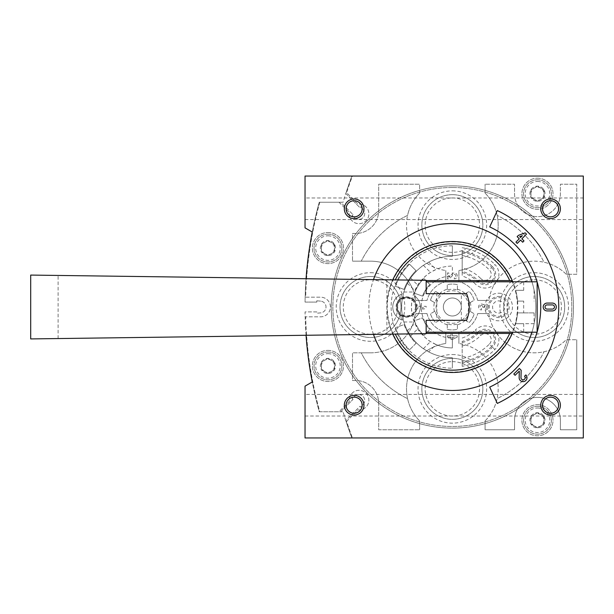 <?xml version="1.0" encoding="UTF-8"?>
<svg xmlns="http://www.w3.org/2000/svg" width="614" height="614" viewBox="0 0 614 614"><rect width="100%" height="100%" fill="white"/><g stroke="black" fill="none" stroke-linecap="round" stroke-linejoin="round"><path stroke-width="0.46" stroke-dasharray="3.07 2.3" d="M485.413 309.947A2.947 2.947 0 0 0 488.168 305.949A2.947 2.947 0 0 0 483.456 304.805A2.947 2.947 0 0 0 478.736 305.949A2.947 2.947 0 0 0 481.491 309.947L481.491 308.573A1.573 1.573 0 0 1 480.701 305.642A1.573 1.573 0 0 0 481.491 308.573L481.491 309.947A2.947 2.947 0 0 1 478.736 305.949A2.947 2.947 0 0 1 483.456 304.805A2.947 2.947 0 0 1 488.168 305.949A2.947 2.947 0 0 1 485.413 309.947L485.413 308.573A1.573 1.573 0 0 0 486.204 305.642A1.374 1.374 0 0 0 484.139 306.831L484.139 307.292L484.139 306.831A1.374 1.374 0 0 1 486.204 305.642A1.573 1.573 0 0 1 485.413 308.573L485.413 309.947M482.765 306.831A1.374 1.374 0 0 0 480.701 305.642A1.374 1.374 0 0 1 482.765 306.831L482.765 307.292L484.139 307.292L482.765 307.292L482.765 306.831M417.72 305.035L416.338 305.035L416.338 308.965L417.72 308.965L417.72 307.691L424.197 307.691L422.232 308.965L424.197 308.965L426.162 307.691L426.162 306.309L417.72 306.309L417.72 305.035L416.338 305.035L416.338 308.965L417.72 308.965L417.72 307.691L424.197 307.691L422.232 308.965L424.197 308.965L426.162 307.691L426.162 306.309L417.72 306.309L417.72 305.035M415.87 300.453A45.835 45.835 0 0 0 370.511 261.165L352.505 261.165L370.511 261.165A45.835 45.835 0 0 1 415.87 300.453L426.991 300.453L415.87 300.453M445.802 281.642A26.187 26.187 0 0 0 426.991 300.453A26.187 26.187 0 0 1 445.802 281.642L445.802 270.521L445.802 281.642M419.615 193.08A45.835 45.835 0 0 0 445.802 270.521A45.835 45.835 0 0 1 407.573 215.384A101.978 101.978 0 0 0 361.255 261.165A101.978 101.978 0 0 1 407.573 215.384A45.835 45.835 0 0 1 419.615 193.08L419.615 184.238L378.692 184.238L378.692 210.556A22.918 22.918 0 0 1 355.775 233.466L352.505 233.466L352.505 261.165L352.505 233.466L355.775 233.466A22.918 22.918 0 0 0 378.692 210.556L378.692 184.238L419.615 184.238L419.615 193.08M445.802 343.479A45.835 45.835 0 0 0 419.615 420.92L419.615 429.762L419.615 420.92A45.835 45.835 0 0 1 445.802 343.479L445.802 332.358L445.802 343.479M426.991 313.547A26.187 26.187 0 0 0 445.802 332.358A26.187 26.187 0 0 1 426.991 313.547L415.87 313.547L426.991 313.547M370.511 352.835A45.835 45.835 0 0 0 415.87 313.547A45.835 45.835 0 0 1 370.511 352.835L352.505 352.835L352.505 380.534L355.775 380.534A22.918 22.918 0 0 1 378.692 403.444L378.692 429.762L419.615 429.762L378.692 429.762L378.692 403.444A22.918 22.918 0 0 0 355.775 380.534L352.505 380.534L352.505 352.835L361.255 352.835A101.978 101.978 0 0 0 407.573 398.616A101.978 101.978 0 0 1 361.255 352.835L370.511 352.835M488.836 313.547A45.835 45.835 0 0 0 566.269 339.734L576.753 339.734L566.269 339.734A45.835 45.835 0 0 1 488.836 313.547L477.707 313.547L488.836 313.547M458.896 332.358A26.187 26.187 0 0 0 477.707 313.547A26.187 26.187 0 0 1 458.896 332.358L458.896 343.479L458.896 332.358M485.091 420.92A45.835 45.835 0 0 0 458.896 343.479A45.835 45.835 0 0 1 497.133 398.616A101.978 101.978 0 0 0 543.973 351.776A101.978 101.978 0 0 1 497.133 398.616A45.835 45.835 0 0 1 485.091 420.92L485.091 429.762L514.555 429.762L514.555 420.268A22.918 22.918 0 0 1 537.465 397.358A22.918 22.918 0 0 1 560.382 420.268L560.382 429.762L576.753 429.762L576.753 339.734L576.753 429.762L560.382 429.762L560.382 420.268A22.918 22.918 0 0 0 537.465 397.358A22.918 22.918 0 0 0 514.555 420.268L514.555 429.762L485.091 429.762L485.091 420.92M458.896 270.521A45.835 45.835 0 0 0 485.091 193.08L485.091 184.238L485.091 193.08A45.835 45.835 0 0 1 458.896 270.521L458.896 281.642L458.896 270.521M477.707 300.453A26.187 26.187 0 0 0 458.896 281.642A26.187 26.187 0 0 1 477.707 300.453L488.836 300.453L477.707 300.453M566.269 274.266A45.835 45.835 0 0 0 488.836 300.453A45.835 45.835 0 0 1 543.973 262.224A101.978 101.978 0 0 0 497.133 215.384A101.978 101.978 0 0 1 543.973 262.224A45.835 45.835 0 0 1 566.269 274.266L576.753 274.266L576.753 184.238L560.382 184.238L560.382 193.732A22.918 22.918 0 0 1 537.465 216.642A22.918 22.918 0 0 1 514.555 193.732L514.555 184.238L485.091 184.238L514.555 184.238L514.555 193.732A22.918 22.918 0 0 0 537.465 216.642A22.918 22.918 0 0 0 560.382 193.732L560.382 184.238L576.753 184.238L576.753 274.266L566.269 274.266M319.794 202.244A392.845 392.845 0 0 0 305.688 297.176L320.585 297.176A9.824 9.824 0 0 1 330.409 307A9.824 9.824 0 0 1 320.585 316.824L305.688 316.824A392.845 392.845 0 0 0 319.794 411.756L339.028 411.756L349.32 401.464A9.824 9.824 0 0 1 358.507 390.327A9.824 9.824 0 0 1 368.868 400.382A9.824 9.824 0 0 1 358.016 409.906L346.595 421.327A369.927 369.927 0 0 0 352.436 437.951L583.3 437.951L583.3 176.049L352.436 176.049A369.927 369.927 0 0 0 346.595 192.673L358.016 204.094A9.824 9.824 0 0 1 368.868 213.618A9.824 9.824 0 0 1 358.507 223.673A9.824 9.824 0 0 1 349.32 212.536L339.028 202.244L319.794 202.244A392.845 392.845 0 0 0 305.688 297.176L320.585 297.176A9.824 9.824 0 0 1 330.409 307A9.824 9.824 0 0 1 320.585 316.824L305.688 316.824A392.845 392.845 0 0 0 319.794 411.756L339.028 411.756L349.32 401.464A9.824 9.824 0 0 1 358.507 390.327A9.824 9.824 0 0 1 368.868 400.382A9.824 9.824 0 0 1 358.016 409.906L346.595 421.327A369.927 369.927 0 0 0 352.436 437.951L583.3 437.951L583.3 176.049L352.436 176.049A369.927 369.927 0 0 0 346.595 192.673L358.016 204.094A9.824 9.824 0 0 1 368.868 213.618A9.824 9.824 0 0 1 358.507 223.673A9.824 9.824 0 0 1 349.32 212.536L339.028 202.244L319.794 202.244M534.195 272.7A34.3 34.3 0 0 1 563.898 324.154A34.3 34.3 0 0 1 504.493 324.154A34.3 34.3 0 0 1 534.195 272.7M370.511 272.7A34.3 34.3 0 0 1 400.213 324.154A34.3 34.3 0 0 1 340.808 324.154A34.3 34.3 0 0 1 370.511 272.7M452.349 190.854A34.3 34.3 0 0 1 482.059 242.307A34.3 34.3 0 0 1 422.647 242.307A34.3 34.3 0 0 1 452.349 190.854M452.349 354.539A34.3 34.3 0 0 1 482.059 405.992A34.3 34.3 0 0 1 422.647 405.992A34.3 34.3 0 0 1 452.349 354.539M537.465 178.183A15.55 15.55 0 0 1 550.935 201.507A15.55 15.55 0 0 1 524.003 201.507A15.55 15.55 0 0 1 537.465 178.183A15.55 15.55 0 0 1 550.935 201.507A15.55 15.55 0 0 1 524.003 201.507A15.55 15.55 0 0 1 537.465 178.183M537.465 404.718A15.55 15.55 0 0 1 550.935 428.042A15.55 15.55 0 0 1 524.003 428.042A15.55 15.55 0 0 1 537.465 404.718A15.55 15.55 0 0 1 550.935 428.042A15.55 15.55 0 0 1 524.003 428.042A15.55 15.55 0 0 1 537.465 404.718M327.953 232.522A15.55 15.55 0 0 1 341.415 255.846A15.55 15.55 0 0 1 314.483 255.846A15.55 15.55 0 0 1 327.953 232.522A15.55 15.55 0 0 1 341.415 255.846A15.55 15.55 0 0 1 314.483 255.846A15.55 15.55 0 0 1 327.953 232.522M327.953 350.379A15.55 15.55 0 0 1 341.415 373.703A15.55 15.55 0 0 1 314.483 373.703A15.55 15.55 0 0 1 327.953 350.379A15.55 15.55 0 0 1 341.415 373.703A15.55 15.55 0 0 1 314.483 373.703A15.55 15.55 0 0 1 327.953 350.379M448.819 272.954L447.445 272.954L447.445 278.848L449.341 278.848L453.178 274.819A1.573 1.573 0 0 1 455.757 275.279A1.573 1.573 0 0 1 454.314 277.474L454.314 278.848A2.947 2.947 0 0 0 457.023 274.742A2.947 2.947 0 0 0 452.18 273.867L448.819 277.405L448.819 272.954L447.445 272.954L447.445 278.848L449.341 278.848L453.178 274.819A1.573 1.573 0 0 1 455.757 275.279A1.573 1.573 0 0 1 454.314 277.474L454.314 278.848A2.947 2.947 0 0 0 457.023 274.742A2.947 2.947 0 0 0 452.18 273.867L448.819 277.405L448.819 272.954M450.975 335.774L447.445 335.774L447.445 337.147L450.975 337.147L450.975 339.412L452.349 339.412L457.261 337.147L457.261 335.774L452.349 335.774L452.349 333.517L450.975 333.517L450.975 335.774L447.445 335.774L447.445 337.147L450.975 337.147L450.975 339.412L452.349 339.412L457.261 337.147L457.261 335.774L452.349 335.774L452.349 333.517L450.975 333.517L450.975 335.774M321.406 244.295L321.406 251.855A7.56 7.56 0 0 1 327.953 240.511A7.56 7.56 0 0 1 334.5 251.855A7.56 7.56 0 0 1 321.406 251.855L327.953 255.631L334.5 251.855L334.5 244.295L327.953 240.511L321.406 244.295L321.406 248.071A6.547 6.547 0 0 1 331.222 242.4A6.547 6.547 0 0 1 331.222 253.743L334.5 251.855L334.5 244.295L327.953 240.511L321.406 244.295M321.406 362.145L321.406 369.705A7.56 7.56 0 0 1 327.953 358.369A7.56 7.56 0 0 1 334.5 369.705A7.56 7.56 0 0 1 321.406 369.705L327.953 373.489L334.5 369.705L334.5 362.145L327.953 358.369L321.406 362.145L321.406 365.929A6.547 6.547 0 0 1 331.222 360.257A6.547 6.547 0 0 1 331.222 371.6L334.5 369.705L334.5 362.145L327.953 358.369L321.406 362.145M530.918 416.492L530.918 424.051A7.56 7.56 0 0 1 537.465 412.708A7.56 7.56 0 0 1 544.019 424.051A7.56 7.56 0 0 1 530.918 424.051L537.465 427.828L544.019 424.051L544.019 416.492L537.465 412.708L530.918 416.492L530.918 420.268A6.547 6.547 0 0 1 540.742 414.603A6.547 6.547 0 0 1 540.742 425.939L544.019 424.051L544.019 416.492L537.465 412.708L530.918 416.492M530.918 189.949L530.918 197.508A7.56 7.56 0 0 1 537.465 186.172A7.56 7.56 0 0 1 544.019 197.508A7.56 7.56 0 0 1 530.918 197.508L537.465 201.292L544.019 197.508L544.019 189.949L537.465 186.172L530.918 189.949L530.918 193.732A6.547 6.547 0 0 1 540.742 188.061A6.547 6.547 0 0 1 540.742 199.397L544.019 197.508L544.019 189.949L537.465 186.172L530.918 189.949M452.349 185.873A121.127 121.127 0 0 1 557.251 367.563A121.127 121.127 0 0 1 347.455 367.563A121.127 121.127 0 0 1 452.349 185.873A121.127 121.127 0 0 1 557.251 367.563A121.127 121.127 0 0 1 347.455 367.563A121.127 121.127 0 0 1 452.349 185.873M534.195 276.507A30.493 30.493 0 0 1 560.605 322.25A30.493 30.493 0 0 1 507.786 322.25A30.493 30.493 0 0 1 534.195 276.507A30.493 30.493 0 0 1 560.605 322.25A30.493 30.493 0 0 1 507.786 322.25A30.493 30.493 0 0 1 534.195 276.507M370.511 276.507A30.493 30.493 0 0 1 396.92 322.25A30.493 30.493 0 0 1 344.101 322.25A30.493 30.493 0 0 1 370.511 276.507A30.493 30.493 0 0 1 396.92 322.25A30.493 30.493 0 0 1 344.101 322.25A30.493 30.493 0 0 1 370.511 276.507M452.349 194.661A30.493 30.493 0 0 1 478.759 240.404A30.493 30.493 0 0 1 425.939 240.404A30.493 30.493 0 0 1 452.349 194.661A30.493 30.493 0 0 1 478.759 240.404A30.493 30.493 0 0 1 425.939 240.404A30.493 30.493 0 0 1 452.349 194.661M452.349 358.346A30.493 30.493 0 0 1 478.759 404.089A30.493 30.493 0 0 1 425.939 404.089A30.493 30.493 0 0 1 452.349 358.346A30.493 30.493 0 0 1 478.759 404.089A30.493 30.493 0 0 1 425.939 404.089A30.493 30.493 0 0 1 452.349 358.346M537.465 181.452A12.28 12.28 0 0 1 548.102 199.865A12.28 12.28 0 0 1 526.835 199.865A12.28 12.28 0 0 1 537.465 181.452M537.465 179.818A13.915 13.915 0 0 1 549.515 200.686A13.915 13.915 0 0 1 525.423 200.686A13.915 13.915 0 0 1 537.465 179.818A13.915 13.915 0 0 1 549.515 200.686A13.915 13.915 0 0 1 525.423 200.686A13.915 13.915 0 0 1 537.465 179.818M537.465 407.995A12.28 12.28 0 0 1 548.102 426.408A12.28 12.28 0 0 1 526.835 426.408A12.28 12.28 0 0 1 537.465 407.995M537.465 406.353A13.915 13.915 0 0 1 549.515 427.229A13.915 13.915 0 0 1 525.423 427.229A13.915 13.915 0 0 1 537.465 406.353A13.915 13.915 0 0 1 549.515 427.229A13.915 13.915 0 0 1 525.423 427.229A13.915 13.915 0 0 1 537.465 406.353M327.953 235.799A12.28 12.28 0 0 1 338.583 254.211A12.28 12.28 0 0 1 317.323 254.211A12.28 12.28 0 0 1 327.953 235.799M327.953 234.157A13.915 13.915 0 0 1 340.002 255.033A13.915 13.915 0 0 1 315.903 255.033A13.915 13.915 0 0 1 327.953 234.157A13.915 13.915 0 0 1 340.002 255.033A13.915 13.915 0 0 1 315.903 255.033A13.915 13.915 0 0 1 327.953 234.157M327.953 353.649A12.28 12.28 0 0 1 338.583 372.061A12.28 12.28 0 0 1 317.323 372.061A12.28 12.28 0 0 1 327.953 353.649M327.953 352.014A13.915 13.915 0 0 1 340.002 372.882A13.915 13.915 0 0 1 315.903 372.882A13.915 13.915 0 0 1 327.953 352.014A13.915 13.915 0 0 1 340.002 372.882A13.915 13.915 0 0 1 315.903 372.882A13.915 13.915 0 0 1 327.953 352.014M534.195 199.397A6.547 6.547 0 0 1 530.918 193.732L530.918 197.508L537.465 201.292L540.742 199.397A6.547 6.547 0 0 1 534.195 199.397M534.195 425.939A6.547 6.547 0 0 1 530.918 420.268L530.918 424.051L537.465 427.828L540.742 425.939A6.547 6.547 0 0 1 534.195 425.939M324.676 371.6A6.547 6.547 0 0 1 321.406 365.929L321.406 369.705L324.676 371.6L327.953 373.489L331.222 371.6A6.547 6.547 0 0 1 324.676 371.6M324.676 253.743A6.547 6.547 0 0 1 321.406 248.071L321.406 251.855L327.953 255.631L331.222 253.743A6.547 6.547 0 0 1 324.676 253.743M452.349 337.147L452.349 338.038L454.276 337.147L452.349 337.147L452.349 338.038L454.276 337.147L452.349 337.147M583.3 197.984L583.3 219.589L583.3 197.984L305.035 197.984L305.035 219.589L305.035 197.984M550.566 200.74C540.236 200.103 540.174 217.41 550.543 216.834C560.92 217.479 560.935 200.133 550.566 200.74C560.889 200.103 560.95 217.41 550.581 216.834C540.213 217.479 540.19 200.133 550.566 200.74A8.051 8.051 0 0 1 557.535 212.812A8.051 8.051 0 0 1 543.59 212.812A8.051 8.051 0 0 1 550.566 200.74M354.14 200.74C343.809 200.103 343.756 217.41 354.117 216.834C364.493 217.479 364.516 200.133 354.14 200.74C364.47 200.103 364.524 217.41 354.163 216.834C343.786 217.479 343.763 200.133 354.14 200.74A8.051 8.051 0 0 1 361.109 212.812A8.051 8.051 0 0 1 347.171 212.812A8.051 8.051 0 0 1 354.14 200.74M583.3 394.411L583.3 416.016L583.3 394.411L305.035 394.411L305.035 416.016L305.035 394.411M550.566 397.166C540.236 396.529 540.174 413.836 550.543 413.26C560.92 413.897 560.935 396.552 550.566 397.166C560.889 396.529 560.95 413.836 550.581 413.26C540.213 413.897 540.19 396.552 550.566 397.166A8.051 8.051 0 0 1 557.535 409.239A8.051 8.051 0 0 1 543.59 409.239A8.051 8.051 0 0 1 550.566 397.166M354.14 397.166C343.809 396.529 343.756 413.836 354.117 413.26C364.493 413.897 364.516 396.552 354.14 397.166C364.47 396.529 364.524 413.836 354.163 413.26C343.786 413.897 343.763 396.552 354.14 397.166A8.051 8.051 0 0 1 361.109 409.239A8.051 8.051 0 0 1 347.171 409.239A8.051 8.051 0 0 1 354.14 397.166M306.056 335.267A392.845 392.845 0 0 1 305.066 311.912L316.824 311.912L316.824 313.217L320.638 312.871A5.894 5.894 0 0 0 320.638 301.129A5.894 5.894 0 0 1 320.638 312.871L316.824 313.217L316.824 311.912L305.066 311.912A392.845 392.845 0 0 0 319.265 411.756L340.647 411.756L353.042 399.361L352.121 398.44L355.069 395.992L352.121 398.44L353.042 399.361L340.647 411.756L343.096 411.756A369.927 369.927 0 0 0 351.906 437.951L583.3 437.951L583.3 176.049L305.035 176.049L305.035 227.863L312.257 232.031A392.845 392.845 0 0 1 319.265 202.244A392.845 392.845 0 0 0 305.066 302.088L316.824 302.088L316.824 300.783L320.638 301.129L316.824 300.783L316.824 302.088L305.066 302.088A392.845 392.845 0 0 1 306.056 278.733M363.365 404.288A5.894 5.894 0 0 0 355.069 395.992A5.894 5.894 0 0 1 363.365 404.288L360.917 407.236L359.988 406.307L345.797 420.506A369.927 369.927 0 0 0 351.906 437.951L305.035 437.951L305.035 386.137L312.257 381.969A392.845 392.845 0 0 0 319.265 411.756L343.096 411.756A369.927 369.927 0 0 0 345.797 420.506L359.988 406.307L360.917 407.236L363.365 404.288M345.797 193.494L359.988 207.693L360.917 206.764L363.365 209.712L360.917 206.764L359.988 207.693L345.797 193.494A369.927 369.927 0 0 0 343.096 202.244L319.265 202.244L340.647 202.244L353.042 214.639L340.647 202.244L343.096 202.244A369.927 369.927 0 0 1 351.906 176.049A369.927 369.927 0 0 0 345.797 193.494M355.069 218.008A5.894 5.894 0 0 0 363.365 209.712A5.894 5.894 0 0 1 355.069 218.008L352.121 215.56L353.042 214.639L352.121 215.56L355.069 218.008M428.687 351.883L423.407 348.675C420.674 347.34 412.017 338.682 410.674 335.95L407.466 330.67A50.739 50.739 0 0 1 403.882 322.005L402.416 316.003C401.426 310.001 401.426 304.007 402.416 297.997L403.882 291.995A50.739 50.739 0 0 1 407.466 283.33L410.674 278.05C412.017 275.325 420.667 266.668 423.407 265.325L428.687 262.117A50.739 50.739 0 0 1 452.349 256.261L452.349 245.784L452.349 256.261A50.739 50.739 0 0 0 401.61 307A50.739 50.739 0 0 0 452.349 357.739L452.349 368.216L452.349 357.739A50.739 50.739 0 0 1 428.687 351.883L436.04 344.531A40.923 40.923 0 0 0 452.349 347.923L452.349 338.099L452.349 347.923A40.923 40.923 0 0 1 411.434 307A40.923 40.923 0 0 1 452.349 266.077L452.349 275.901A31.099 31.099 0 0 0 421.25 307A31.099 31.099 0 0 0 452.349 338.099A31.099 31.099 0 0 1 421.25 307A31.099 31.099 0 0 1 452.349 275.901L452.349 266.077A40.923 40.923 0 0 0 436.04 269.469L430.491 272.409C427.597 273.568 418.925 282.233 417.758 285.142L414.826 290.691A40.923 40.923 0 0 0 414.281 291.995L412.431 297.997C411.203 303.999 411.203 309.993 412.431 316.003L414.281 322.005A40.923 40.923 0 0 0 414.826 323.309L417.758 328.858C418.917 331.76 427.59 340.432 430.491 341.591L436.04 344.531M452.349 245.784A61.216 61.216 0 0 0 391.133 307A61.216 61.216 0 0 0 452.349 368.216A61.216 61.216 0 0 1 391.133 307A61.216 61.216 0 0 1 452.349 245.784M462.173 358.499L462.173 341.422A35.796 35.796 0 0 0 477.661 332.312L478.475 333.126A9.379 9.379 0 0 1 491.737 333.126A9.379 9.379 0 0 1 491.737 346.388L489.427 344.07A52.428 52.428 0 0 1 462.173 358.499L462.173 361.83A55.697 55.697 0 0 0 491.737 346.388L494.869 349.512A60.126 60.126 0 0 1 462.173 366.312L462.173 341.422M462.173 268.003L462.173 251.003A56.849 56.849 0 0 1 492.551 266.798L491.737 267.612A9.379 9.379 0 0 1 491.737 280.874A9.379 9.379 0 0 1 478.475 280.874L480.793 278.564A40.217 40.217 0 0 0 462.173 268.003L462.173 271.388A36.947 36.947 0 0 1 478.475 280.874L475.351 284.006A32.519 32.519 0 0 0 462.173 275.993L462.173 251.003M462.173 271.388L462.173 275.993M462.173 361.83L462.173 366.312M452.349 241.916A65.084 65.084 0 0 1 508.714 339.542A65.084 65.084 0 0 1 395.992 339.542A65.084 65.084 0 0 1 452.349 241.916M452.349 187.508A119.492 119.492 0 0 1 555.831 366.742A119.492 119.492 0 0 1 348.867 366.742A119.492 119.492 0 0 1 452.349 187.508A119.492 119.492 0 0 1 555.831 366.742A119.492 119.492 0 0 1 348.867 366.742A119.492 119.492 0 0 1 452.349 187.508M452.349 223.519A83.481 83.481 0 0 1 524.648 348.737A83.481 83.481 0 0 1 380.058 348.737A83.481 83.481 0 0 1 452.349 223.519M452.349 241.525A65.475 65.475 0 0 1 509.052 339.734A65.475 65.475 0 0 1 395.646 339.734A65.475 65.475 0 0 1 452.349 241.525M531.931 281.795A83.481 83.481 0 0 1 531.931 332.205M373.489 334.377A83.481 83.481 0 0 1 373.489 279.623M497.317 210.571L489.711 226.888A88.393 88.393 0 0 1 489.711 387.112L497.317 403.429A106.399 106.399 0 0 0 497.317 210.571M519.367 368.461L513.811 374.018L515.108 375.308L519.306 371.117L519.145 377.625A3.93 3.93 0 0 0 524.533 381.363A3.93 3.93 0 0 0 525.845 374.939L524.556 376.236A2.095 2.095 0 0 1 523.849 379.667A2.095 2.095 0 0 1 520.979 377.671L521.156 370.25L519.367 368.461M552.362 303.07L547.128 303.07A3.93 3.93 0 0 0 543.198 307A3.93 3.93 0 0 0 547.128 310.93L552.362 310.93A3.93 3.93 0 0 0 556.292 307A3.93 3.93 0 0 0 552.362 303.07M519.275 238.785L515.944 242.116L517.241 243.413L520.572 240.074L522.698 242.208L523.995 240.911L521.869 238.785L526.497 234.149L525.2 232.852L518.439 235.354L517.141 236.651L519.275 238.785M522.384 235.676L519.736 236.651L520.572 237.488L522.384 235.676M552.362 304.905L547.128 304.905A2.095 2.095 0 0 0 545.032 307A2.095 2.095 0 0 0 547.128 309.095L552.362 309.095A2.095 2.095 0 0 0 554.457 307A2.095 2.095 0 0 0 552.362 304.905M430.46 300.223L435.08 302.886L430.46 300.223A22.918 22.918 0 0 1 435.533 291.435A22.918 22.918 0 0 0 430.46 300.223M435.08 311.114L430.46 313.777A22.918 22.918 0 0 0 435.533 322.565L440.154 319.902L435.533 322.565A22.918 22.918 0 0 1 430.46 313.777L435.08 311.114A17.752 17.752 0 0 0 440.154 319.902M447.276 324.015L447.276 329.35A22.918 22.918 0 0 0 457.43 329.35L457.43 324.015L457.43 329.35A22.918 22.918 0 0 1 447.276 329.35L447.276 324.015A17.752 17.752 0 0 0 457.43 324.015M464.545 319.902L469.165 322.565A22.918 22.918 0 0 0 474.246 313.777L469.626 311.114L474.246 313.777A22.918 22.918 0 0 1 469.165 322.565L464.545 319.902A17.752 17.752 0 0 0 469.626 311.114M469.626 302.886L474.246 300.223A22.918 22.918 0 0 0 469.165 291.435L464.545 294.098L469.165 291.435A22.918 22.918 0 0 1 474.246 300.223L469.626 302.886A17.752 17.752 0 0 0 464.545 294.098M457.43 289.985L457.43 284.65A22.918 22.918 0 0 0 447.276 284.65L447.276 289.985L447.276 284.65A22.918 22.918 0 0 1 457.43 284.65L457.43 289.985A17.752 17.752 0 0 0 447.276 289.985M440.154 294.098L435.533 291.435L440.154 294.098A17.752 17.752 0 0 0 435.08 302.886M465.22 320.285A18.497 18.497 0 0 1 457.43 324.783M470.293 302.502A18.497 18.497 0 0 1 470.293 311.498M457.43 289.217A18.497 18.497 0 0 1 465.22 293.715M439.486 293.715A18.497 18.497 0 0 1 447.276 289.217M434.413 311.498A18.497 18.497 0 0 1 434.413 302.502M447.276 324.783A18.497 18.497 0 0 1 439.486 320.285M523.688 312.894L534.08 312.894L517.564 312.894L523.688 312.894L523.688 301.106L517.564 301.106A65.475 65.475 0 0 0 515.66 290.307L523.688 290.307L523.688 281.795L537.143 281.795M534.08 312.894L534.08 323.693L515.66 323.693A65.475 65.475 0 0 0 517.564 312.894A65.475 65.475 0 0 1 515.66 323.693L523.688 323.693L523.688 332.205L537.143 332.205M30.7 338.92L386.881 334.2L386.881 307A65.475 65.475 0 0 1 392.76 279.877L426.162 280.322L426.162 293.676L466.594 293.676C470.124 302.556 470.124 311.436 466.594 320.324L426.162 320.324L426.162 332.205L523.688 332.205M512.782 332.205A65.475 65.475 0 0 1 412.454 358.914A65.475 65.475 0 0 1 412.454 255.086A65.475 65.475 0 0 1 512.782 281.795L523.688 281.795M416.008 270.659L409.53 264.173A60.563 60.563 0 0 0 395.439 286.285L404.058 289.424A51.399 51.399 0 0 1 416.008 270.659A51.399 51.399 0 0 0 404.058 289.424L395.439 286.285A60.563 60.563 0 0 1 409.53 264.173L416.008 270.659M404.058 324.576A51.399 51.399 0 0 0 416.008 343.341L409.53 349.827L416.008 343.341A51.399 51.399 0 0 1 404.058 324.576L395.439 327.715A60.563 60.563 0 0 0 409.53 349.827A60.563 60.563 0 0 1 395.439 327.715L404.058 324.576M429.9 284.543L423.883 278.526A40.263 40.263 0 0 0 414.511 293.231L422.509 296.14A31.751 31.751 0 0 1 429.9 284.543A31.751 31.751 0 0 0 422.509 296.14L414.511 293.231A40.263 40.263 0 0 1 423.883 278.526L429.9 284.543M422.509 317.86A31.751 31.751 0 0 0 429.9 329.457L423.883 335.474L429.9 329.457A31.751 31.751 0 0 1 422.509 317.86L414.511 320.769A40.263 40.263 0 0 0 423.883 335.474A40.263 40.263 0 0 1 414.511 320.769L422.509 317.86M400.627 315.266A10.146 10.146 0 0 0 413.721 314.145A39.281 39.281 0 0 0 414.665 318.083A13.746 13.746 0 0 0 414.665 295.917A39.281 39.281 0 0 0 413.721 299.855A10.146 10.146 0 0 0 400.627 298.734A52.382 52.382 0 0 1 401.571 294.175A13.746 13.746 0 0 0 401.571 319.825A52.382 52.382 0 0 1 400.627 315.266L400.696 315.657A52.382 52.382 0 0 0 401.571 319.825A13.746 13.746 0 0 1 401.571 294.175A52.382 52.382 0 0 0 400.696 298.343L400.627 298.734M413.721 314.145L413.79 314.491A39.281 39.281 0 0 0 414.665 318.083A13.746 13.746 0 0 0 414.665 295.917A39.281 39.281 0 0 0 413.79 299.509L413.721 299.855M413.79 299.509A10.438 10.438 0 0 1 413.79 314.491M534.08 323.693L523.688 323.693M523.688 290.307L515.66 290.307A65.475 65.475 0 0 1 517.564 301.106L523.688 301.106M534.08 290.307L534.08 301.106M392.76 279.877L386.881 279.8L386.881 307A65.475 65.475 0 0 0 392.76 334.123L426.162 333.678L426.162 332.205M426.162 281.795L512.782 281.795M386.881 334.2L392.76 334.123M436.8 293.676L461.352 293.676L436.8 293.676L436.8 320.324L461.352 320.324L436.8 320.324M386.881 279.8L30.7 275.08M58.107 338.552L58.107 275.448M400.696 315.657A10.438 10.438 0 0 1 400.696 298.343M415.586 307A9.064 9.064 0 0 1 401.986 314.852A9.064 9.064 0 0 1 401.986 299.148A9.064 9.064 0 0 1 415.586 307M415.455 307A8.934 8.934 0 0 1 406.522 315.934A8.934 8.934 0 0 1 397.588 307A8.934 8.934 0 0 1 406.522 298.066A8.934 8.934 0 0 1 415.455 307M406.522 297.176A9.824 9.824 0 0 1 415.026 311.912A9.824 9.824 0 0 1 398.018 311.912A9.824 9.824 0 0 1 406.522 297.176A9.824 9.824 0 0 1 416.338 307A9.824 9.824 0 0 1 406.522 316.824A9.824 9.824 0 0 1 396.698 307A9.824 9.824 0 0 1 406.522 297.176A9.824 9.824 0 0 1 416.338 307A9.824 9.824 0 0 1 406.522 316.824A9.824 9.824 0 0 1 396.698 307A9.824 9.824 0 0 1 406.522 297.176M452.349 297.997A9.003 9.003 0 0 1 460.147 311.498A9.003 9.003 0 0 1 444.559 311.498A9.003 9.003 0 0 1 452.349 297.997A9.003 9.003 0 0 1 460.147 311.498A9.003 9.003 0 0 1 444.559 311.498A9.003 9.003 0 0 1 452.349 297.997M452.349 290.737A16.263 16.263 0 0 1 466.44 315.135A16.263 16.263 0 0 1 438.266 315.135A16.263 16.263 0 0 1 452.349 290.737M534.195 279.777A27.223 27.223 0 0 1 557.773 320.608A27.223 27.223 0 0 1 510.618 320.608A27.223 27.223 0 0 1 534.195 279.777M370.511 279.777A27.223 27.223 0 0 1 394.088 320.608A27.223 27.223 0 0 1 346.933 320.608A27.223 27.223 0 0 1 370.511 279.777M452.349 197.938A27.223 27.223 0 0 1 475.927 238.769A27.223 27.223 0 0 1 428.779 238.769A27.223 27.223 0 0 1 452.349 197.938M452.349 361.623A27.223 27.223 0 0 1 475.927 402.454A27.223 27.223 0 0 1 428.779 402.454A27.223 27.223 0 0 1 452.349 361.623M462.173 345.997A40.217 40.217 0 0 0 480.793 335.436A6.109 6.109 0 0 1 489.427 335.436A6.109 6.109 0 0 1 489.427 344.07M462.173 255.501A52.428 52.428 0 0 1 489.427 269.93A6.109 6.109 0 0 1 489.427 278.564A6.109 6.109 0 0 1 480.793 278.564M462.173 272.578A35.796 35.796 0 0 1 477.661 281.688A10.53 10.53 0 0 0 492.551 281.688A10.53 10.53 0 0 0 492.551 266.798L494.869 264.488A13.8 13.8 0 0 1 494.869 284.006A13.8 13.8 0 0 1 475.351 284.006M462.173 252.17A55.697 55.697 0 0 1 491.737 267.612L489.427 269.93M462.173 247.688A60.126 60.126 0 0 1 494.869 264.488M462.173 362.997A56.849 56.849 0 0 0 492.551 347.202A10.53 10.53 0 0 0 492.551 332.312A10.53 10.53 0 0 0 477.661 332.312L475.351 329.994A13.8 13.8 0 0 1 494.869 329.994A13.8 13.8 0 0 1 494.869 349.512M462.173 342.612A36.947 36.947 0 0 0 478.475 333.126L480.793 335.436M462.173 338.007A32.519 32.519 0 0 0 475.351 329.994M498.675 293.2A13.8 13.8 0 0 1 510.625 313.9A13.8 13.8 0 0 1 486.725 313.9A13.8 13.8 0 0 1 498.675 293.2M428.687 262.117L436.04 269.469M407.466 283.33L414.826 290.691M403.882 291.995L414.281 291.995M407.466 330.67L414.826 323.309M403.882 322.005L414.281 322.005M402.416 297.997L412.431 297.997M402.416 316.003L412.431 316.003M423.407 348.675L430.491 341.591M410.674 335.95L417.758 328.858M423.407 265.325L430.491 272.409M410.674 278.05L417.758 285.142M498.675 296.47A10.53 10.53 0 0 1 507.793 312.265A10.53 10.53 0 0 1 489.558 312.265A10.53 10.53 0 0 1 498.675 296.47M498.675 297.621A9.379 9.379 0 0 1 506.796 311.689A9.379 9.379 0 0 1 490.555 311.689A9.379 9.379 0 0 1 498.675 297.621M498.675 300.891A6.109 6.109 0 0 1 503.964 310.055A6.109 6.109 0 0 1 493.387 310.055A6.109 6.109 0 0 1 498.675 300.891M305.035 219.589L583.3 219.589M305.035 416.016L583.3 416.016M461.352 320.324L461.352 293.676"/><path stroke-width="0.92" d="M306.056 335.267A392.845 392.845 0 0 0 312.257 381.969L305.035 386.137L305.035 437.951L583.3 437.951L583.3 176.049L305.035 176.049L305.035 227.863L312.257 232.031A392.845 392.845 0 0 0 306.056 278.733M537.073 332.205A88.393 88.393 0 0 1 489.711 387.112L497.317 403.429A106.399 106.399 0 0 0 497.317 210.571L489.711 226.888A88.393 88.393 0 0 1 537.073 281.795M537.143 331.974A88.393 88.393 0 0 0 537.143 282.026M354.14 198.967A9.824 9.824 0 0 1 362.644 213.703A9.824 9.824 0 0 1 345.636 213.703A9.824 9.824 0 0 1 354.14 198.967M550.566 198.967A9.824 9.824 0 0 1 559.07 213.703A9.824 9.824 0 0 1 542.055 213.703A9.824 9.824 0 0 1 550.566 198.967M354.14 395.393A9.824 9.824 0 0 1 362.644 410.121A9.824 9.824 0 0 1 345.636 410.121A9.824 9.824 0 0 1 354.14 395.393M550.566 395.393A9.824 9.824 0 0 1 559.07 410.121A9.824 9.824 0 0 1 542.055 410.121A9.824 9.824 0 0 1 550.566 395.393M373.489 279.623A83.481 83.481 0 0 1 531.931 281.795M531.931 332.205A83.481 83.481 0 0 1 373.489 334.377M550.566 397.166A8.051 8.051 0 0 1 557.535 409.239A8.051 8.051 0 0 1 543.59 409.239A8.051 8.051 0 0 1 550.566 397.166M354.14 397.166A8.051 8.051 0 0 1 361.109 409.239A8.051 8.051 0 0 1 347.171 409.239A8.051 8.051 0 0 1 354.14 397.166M550.566 200.74A8.051 8.051 0 0 1 557.535 212.812A8.051 8.051 0 0 1 543.59 212.812A8.051 8.051 0 0 1 550.566 200.74M354.14 200.74A8.051 8.051 0 0 1 361.109 212.812A8.051 8.051 0 0 1 347.171 212.812A8.051 8.051 0 0 1 354.14 200.74M519.275 238.785L515.944 242.116L517.241 243.413L520.572 240.074L522.698 242.208L523.995 240.911L521.869 238.785L526.497 234.149L525.2 232.852L518.439 235.354L517.141 236.651L519.275 238.785M522.384 235.676L519.736 236.651L520.572 237.488L522.384 235.676M552.362 303.07L547.128 303.07A3.93 3.93 0 0 0 543.198 307A3.93 3.93 0 0 0 547.128 310.93L552.362 310.93A3.93 3.93 0 0 0 556.292 307A3.93 3.93 0 0 0 552.362 303.07M552.362 304.905L547.128 304.905A2.095 2.095 0 0 0 545.032 307A2.095 2.095 0 0 0 547.128 309.095L552.362 309.095A2.095 2.095 0 0 0 554.457 307A2.095 2.095 0 0 0 552.362 304.905M519.367 368.461L513.811 374.018L515.108 375.308L519.306 371.117L519.145 377.625A3.93 3.93 0 0 0 524.533 381.363A3.93 3.93 0 0 0 525.845 374.939L524.556 376.236A2.095 2.095 0 0 1 523.849 379.667A2.095 2.095 0 0 1 520.979 377.671L521.156 370.25L519.367 368.461M426.162 332.205L537.143 332.205L537.143 281.795L426.162 281.795M512.26 333.417A65.475 65.475 0 0 1 392.76 334.123A65.475 65.475 0 0 0 512.26 333.417L426.162 333.417L512.26 333.417A65.475 65.475 0 0 0 512.782 332.205M512.782 281.795A65.475 65.475 0 0 0 512.26 280.583L426.162 280.583L512.26 280.583A65.475 65.475 0 0 0 392.76 279.877A65.475 65.475 0 0 1 512.26 280.583M466.594 320.324C470.132 311.459 470.132 302.579 466.594 293.676L426.162 293.676L426.162 280.322L30.7 275.08L30.7 338.92L426.162 333.678L426.162 320.324L466.594 320.324M395.286 279.915A63.173 63.173 0 0 1 509.735 280.583M509.735 333.417A63.173 63.173 0 0 1 395.286 334.085"/></g></svg>
